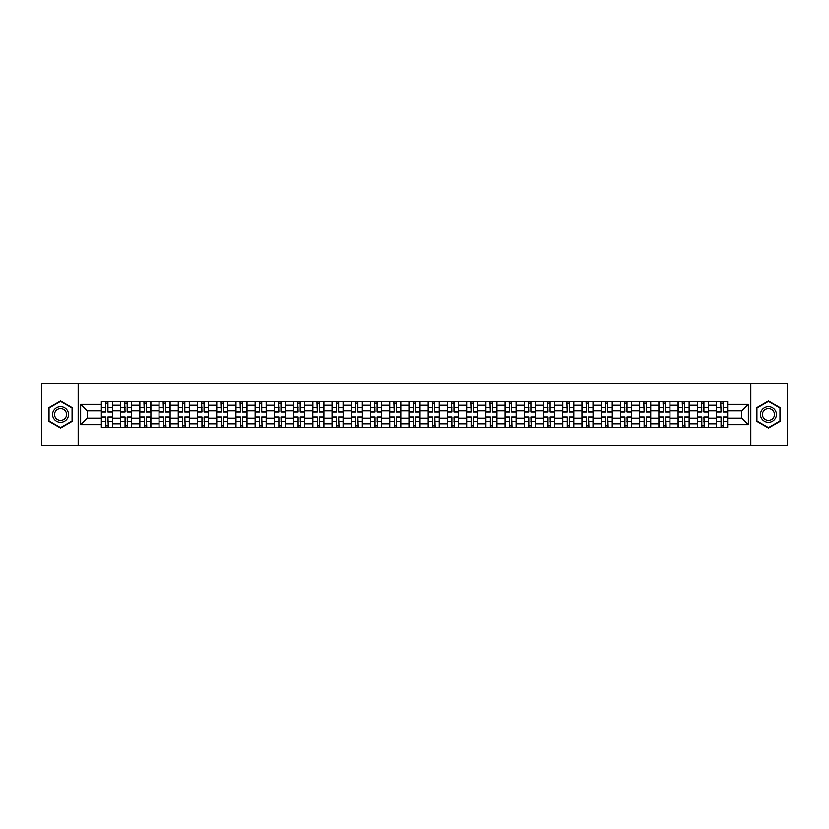 <?xml version="1.0" encoding="UTF-8"?>
<svg xmlns="http://www.w3.org/2000/svg" width="829" height="829" viewBox="0 0 829 829"><rect width="100%" height="100%" fill="white"/><g stroke="black" fill="none" stroke-linecap="round" stroke-linejoin="round"><path stroke-width="1.24" d="M750.825 445.308L787.55 445.308L787.55 383.692L41.45 383.692L41.45 445.308L750.825 445.308L750.825 383.692M120.568 427.743L120.568 405.008L112.433 405.008L112.433 427.743M112.433 405.008L112.433 401.257M120.568 405.008L120.568 401.257M131.666 401.257L131.666 427.743M139.8 427.743L139.8 401.257M150.888 401.257L150.888 427.743M159.023 427.743L159.023 401.257M170.111 401.257L170.111 427.743M178.245 427.743L178.245 401.257M189.344 401.257L189.344 427.743M197.468 427.743L197.468 401.257M208.566 401.257L208.566 427.743M216.701 427.743L216.701 401.257M227.788 401.257L227.788 427.743M235.923 427.743L235.923 401.257M247.011 401.257L247.011 427.743M255.145 427.743L255.145 401.257M266.244 401.257L266.244 427.743M274.378 427.743L274.378 401.257M285.466 401.257L285.466 427.743M293.601 427.743L293.601 401.257M304.689 401.257L304.689 427.743M312.823 427.743L312.823 401.257M323.921 401.257L323.921 427.743M332.056 427.743L332.056 401.257M343.144 401.257L343.144 427.743M351.278 427.743L351.278 401.257M362.366 401.257L362.366 427.743M370.501 427.743L370.501 401.257M381.599 401.257L381.599 427.743M389.734 427.743L389.734 401.257M400.821 401.257L400.821 427.743M408.956 427.743L408.956 401.257M420.044 401.257L420.044 427.743M428.178 427.743L428.178 401.257M439.266 401.257L439.266 427.743M447.401 427.743L447.401 401.257M458.499 401.257L458.499 427.743M466.634 427.743L466.634 401.257M477.722 401.257L477.722 427.743M485.856 427.743L485.856 401.257M496.944 401.257L496.944 427.743M505.079 427.743L505.079 401.257M516.177 401.257L516.177 427.743M524.311 427.743L524.311 401.257M535.399 401.257L535.399 427.743M543.534 427.743L543.534 401.257M554.622 401.257L554.622 427.743M562.756 427.743L562.756 401.257M573.855 401.257L573.855 427.743M581.989 427.743L581.989 401.257M593.077 401.257L593.077 427.743M601.212 427.743L601.212 401.257M612.299 401.257L612.299 427.743M620.434 427.743L620.434 401.257M631.532 401.257L631.532 427.743M639.656 427.743L639.656 401.257M650.755 401.257L650.755 427.743M658.889 427.743L658.889 401.257M669.977 401.257L669.977 427.743M678.112 427.743L678.112 401.257M689.2 401.257L689.2 427.743M697.334 427.743L697.334 401.257M708.432 401.257L708.432 427.743M716.567 427.743L716.567 401.257M716.567 418.324L708.432 418.324M697.334 418.324L689.2 418.324M678.112 418.324L669.977 418.324M658.889 418.324L650.755 418.324M639.656 418.324L631.532 418.324M620.434 418.324L612.299 418.324M601.212 418.324L593.077 418.324M581.989 418.324L573.855 418.324M562.756 418.324L554.622 418.324M543.534 418.324L535.399 418.324M524.311 418.324L516.177 418.324M505.079 418.324L496.944 418.324M485.856 418.324L477.722 418.324M466.634 418.324L458.499 418.324M447.401 418.324L439.266 418.324M428.178 418.324L420.044 418.324M408.956 418.324L400.821 418.324M389.734 418.324L381.599 418.324M370.501 418.324L362.366 418.324M351.278 418.324L343.144 418.324M332.056 418.324L323.921 418.324M312.823 418.324L304.689 418.324M293.601 418.324L285.466 418.324M274.378 418.324L266.244 418.324M255.145 418.324L247.011 418.324M235.923 418.324L227.788 418.324M216.701 418.324L208.566 418.324M197.468 418.324L189.344 418.324M178.245 418.324L170.111 418.324M159.023 418.324L150.888 418.324M139.8 418.324L131.666 418.324M120.568 418.324L112.433 418.324M716.567 410.676L708.432 410.676M697.334 410.676L689.2 410.676M678.112 410.676L669.977 410.676M658.889 410.676L650.755 410.676M639.656 410.676L631.532 410.676M620.434 410.676L612.299 410.676M601.212 410.676L593.077 410.676M581.989 410.676L573.855 410.676M562.756 410.676L554.622 410.676M543.534 410.676L535.399 410.676M524.311 410.676L516.177 410.676M505.079 410.676L496.944 410.676M485.856 410.676L477.722 410.676M466.634 410.676L458.499 410.676M447.401 410.676L439.266 410.676M428.178 410.676L420.044 410.676M408.956 410.676L400.821 410.676M389.734 410.676L381.599 410.676M370.501 410.676L362.366 410.676M351.278 410.676L343.144 410.676M332.056 410.676L323.921 410.676M312.823 410.676L304.689 410.676M293.601 410.676L285.466 410.676M274.378 410.676L266.244 410.676M255.145 410.676L247.011 410.676M235.923 410.676L227.788 410.676M216.701 410.676L208.566 410.676M197.468 410.676L189.344 410.676M178.245 410.676L170.111 410.676M159.023 410.676L150.888 410.676M139.8 410.676L131.666 410.676M120.568 410.676L112.433 410.676M87.169 418.324L101.345 418.324L101.345 410.676L87.169 410.676L87.169 418.324L80.641 424.852L80.641 404.148L101.345 404.148L101.345 410.676M727.655 410.676L727.655 418.324L741.831 418.324L741.831 410.676L727.655 410.676L727.655 401.257L101.345 401.257L101.345 404.148M727.655 404.148L748.359 404.148L748.359 424.852L727.655 424.852L727.655 418.324M101.345 418.324L101.345 427.743L727.655 427.743L727.655 424.852M101.345 424.852L80.641 424.852M78.175 445.308L78.175 383.692M72.444 407.63L60.548 400.77L48.662 407.63L48.662 421.37L60.548 428.23L72.444 421.37L72.444 407.63M780.338 407.63L768.452 400.77L756.556 407.63L756.556 421.37L768.452 428.23L780.338 421.37L780.338 407.63M107.936 425.899L105.843 425.899M105.843 403.101L107.936 403.101M127.169 425.899L125.065 425.899M125.065 403.101L127.169 403.101M146.391 425.899L144.298 425.899M144.298 403.101L146.391 403.101M165.613 425.899L163.52 425.899M163.52 403.101L165.613 403.101M184.836 425.899L182.743 425.899M182.743 403.101L184.836 403.101M204.069 425.899L201.975 425.899M201.975 403.101L204.069 403.101M223.291 425.899L221.198 425.899M221.198 403.101L223.291 403.101M242.514 425.899L240.42 425.899M240.42 403.101L242.514 403.101M261.746 425.899L259.643 425.899M259.643 403.101L261.746 403.101M280.969 425.899L278.876 425.899M278.876 403.101L280.969 403.101M300.191 425.899L298.098 425.899M298.098 403.101L300.191 403.101M319.424 425.899L317.32 425.899M317.32 403.101L319.424 403.101M338.647 425.899L336.553 425.899M336.553 403.101L338.647 403.101M357.869 425.899L355.776 425.899M355.776 403.101L357.869 403.101M377.091 425.899L374.998 425.899M374.998 403.101L377.091 403.101M396.324 425.899L394.231 425.899M394.231 403.101L396.324 403.101M415.547 425.899L413.453 425.899M413.453 403.101L415.547 403.101M434.769 425.899L432.676 425.899M432.676 403.101L434.769 403.101M454.002 425.899L451.909 425.899M451.909 403.101L454.002 403.101M473.224 425.899L471.131 425.899M471.131 403.101L473.224 403.101M492.447 425.899L490.353 425.899M490.353 403.101L492.447 403.101M511.68 425.899L509.576 425.899M509.576 403.101L511.68 403.101M530.902 425.899L528.809 425.899M528.809 403.101L530.902 403.101M550.124 425.899L548.031 425.899M548.031 403.101L550.124 403.101M569.357 425.899L567.254 425.899M567.254 403.101L569.357 403.101M588.58 425.899L586.486 425.899M586.486 403.101L588.58 403.101M607.802 425.899L605.709 425.899M605.709 403.101L607.802 403.101M627.025 425.899L624.931 425.899M624.931 403.101L627.025 403.101M646.257 425.899L644.164 425.899M644.164 403.101L646.257 403.101M665.48 425.899L663.387 425.899M663.387 403.101L665.48 403.101M684.702 425.899L682.609 425.899M682.609 403.101L684.702 403.101M703.935 425.899L701.831 425.899M701.831 403.101L703.935 403.101M723.157 425.899L721.064 425.899M721.064 403.101L723.157 403.101M80.641 404.148L87.169 410.676M741.831 418.324L748.359 424.852M741.831 410.676L748.359 404.148M107.936 411.847L107.936 401.371L112.371 401.371L112.371 411.847L107.936 411.847M105.843 402.977L107.936 402.977M108.309 401.371L101.407 401.371L101.407 411.847L105.843 411.847L105.47 401.371M105.843 417.153L105.843 427.629L101.407 427.629L101.407 417.153L105.843 417.153M107.936 426.023L105.843 426.023M105.47 427.629L112.371 427.629L112.371 417.153L107.936 417.153L108.309 427.629M127.169 411.847L127.169 401.371L131.604 401.371L131.604 411.847L127.169 411.847M125.065 402.977L127.169 402.977M127.531 401.371L120.63 401.371L120.63 411.847L125.065 411.847L124.702 401.371M146.391 411.847L146.391 401.371L150.826 401.371L150.826 411.847L146.391 411.847M144.298 402.977L146.391 402.977M146.764 401.371L139.863 401.371L139.863 411.847L144.298 411.847L143.925 401.371M53.616 418.51A8.01 8.01 0 0 0 64.558 421.433A8.01 8.01 0 0 0 67.491 410.49A8.01 8.01 0 0 0 56.548 407.567A8.01 8.01 0 0 0 53.616 418.51M55.305 417.536A6.062 6.062 0 0 0 63.584 419.754A6.062 6.062 0 0 0 65.802 411.464A6.062 6.062 0 0 0 57.522 409.246A6.062 6.062 0 0 0 55.305 417.536M60.548 401.195L72.071 407.847L72.071 421.153L60.548 427.805L49.025 421.153L49.025 407.847L60.548 401.195M761.509 418.51A8.01 8.01 0 0 0 772.452 421.433A8.01 8.01 0 0 0 775.384 410.49A8.01 8.01 0 0 0 764.442 407.567A8.01 8.01 0 0 0 761.509 418.51M763.198 417.536A6.062 6.062 0 0 0 771.478 419.754A6.062 6.062 0 0 0 773.695 411.464A6.062 6.062 0 0 0 765.416 409.246A6.062 6.062 0 0 0 763.198 417.536M768.452 401.195L779.975 407.847L779.975 421.153L768.452 427.805L756.929 421.153L756.929 407.847L768.452 401.195M125.065 417.153L125.065 427.629L120.63 427.629L120.63 417.153L125.065 417.153M127.169 426.023L125.065 426.023M124.702 427.629L131.604 427.629L131.604 417.153L127.169 417.153L127.531 427.629M144.298 417.153L144.298 427.629L139.863 427.629L139.863 417.153L144.298 417.153M146.391 426.023L144.298 426.023M143.925 427.629L150.826 427.629L150.826 417.153L146.391 417.153L146.764 427.629M165.613 411.847L165.613 401.371L170.049 401.371L170.049 411.847L165.613 411.847M163.52 402.977L165.613 402.977M165.987 401.371L159.085 401.371L159.085 411.847L163.52 411.847L163.147 401.371M184.836 411.847L184.836 401.371L189.281 401.371L189.281 411.847L184.836 411.847M182.743 402.977L184.836 402.977M185.209 401.371L178.308 401.371L178.308 411.847L182.743 411.847L182.38 401.371M204.069 411.847L204.069 401.371L208.504 401.371L208.504 411.847L204.069 411.847M201.975 402.977L204.069 402.977M204.431 401.371L197.53 401.371L197.53 411.847L201.975 411.847L201.602 401.371M163.52 417.153L163.52 427.629L159.085 427.629L159.085 417.153L163.52 417.153M165.613 426.023L163.52 426.023M163.147 427.629L170.049 427.629L170.049 417.153L165.613 417.153L165.987 427.629M182.743 417.153L182.743 427.629L178.308 427.629L178.308 417.153L182.743 417.153M184.836 426.023L182.743 426.023M182.38 427.629L189.281 427.629L189.281 417.153L184.836 417.153L185.209 427.629M201.975 417.153L201.975 427.629L197.53 427.629L197.53 417.153L201.975 417.153M204.069 426.023L201.975 426.023M201.602 427.629L208.504 427.629L208.504 417.153L204.069 417.153L204.431 427.629M223.291 411.847L223.291 401.371L227.726 401.371L227.726 411.847L223.291 411.847M221.198 402.977L223.291 402.977M223.664 401.371L216.763 401.371L216.763 411.847L221.198 411.847L220.825 401.371M221.198 417.153L221.198 427.629L216.763 427.629L216.763 417.153L221.198 417.153M223.291 426.023L221.198 426.023M220.825 427.629L227.726 427.629L227.726 417.153L223.291 417.153L223.664 427.629M242.514 411.847L242.514 401.371L246.959 401.371L246.959 411.847L242.514 411.847M240.42 402.977L242.514 402.977M242.887 401.371L235.985 401.371L235.985 411.847L240.42 411.847L240.058 401.371M240.42 417.153L240.42 427.629L235.985 427.629L235.985 417.153L240.42 417.153M242.514 426.023L240.42 426.023M240.058 427.629L246.959 427.629L246.959 417.153L242.514 417.153L242.887 427.629M261.746 411.847L261.746 401.371L266.182 401.371L266.182 411.847L261.746 411.847M259.643 402.977L261.746 402.977M262.109 401.371L255.208 401.371L255.208 411.847L259.643 411.847L259.28 401.371M259.643 417.153L259.643 427.629L255.208 427.629L255.208 417.153L259.643 417.153M261.746 426.023L259.643 426.023M259.28 427.629L266.182 427.629L266.182 417.153L261.746 417.153L262.109 427.629M280.969 411.847L280.969 401.371L285.404 401.371L285.404 411.847L280.969 411.847M278.876 402.977L280.969 402.977M281.342 401.371L274.44 401.371L274.44 411.847L278.876 411.847L278.503 401.371M278.876 417.153L278.876 427.629L274.44 427.629L274.44 417.153L278.876 417.153M280.969 426.023L278.876 426.023M278.503 427.629L285.404 427.629L285.404 417.153L280.969 417.153L281.342 427.629M300.191 411.847L300.191 401.371L304.626 401.371L304.626 411.847L300.191 411.847M298.098 402.977L300.191 402.977M300.564 401.371L293.663 401.371L293.663 411.847L298.098 411.847L297.725 401.371M319.424 411.847L319.424 401.371L323.859 401.371L323.859 411.847L319.424 411.847M317.32 402.977L319.424 402.977M319.787 401.371L312.885 401.371L312.885 411.847L317.32 411.847L316.958 401.371M338.647 411.847L338.647 401.371L343.082 401.371L343.082 411.847L338.647 411.847M336.553 402.977L338.647 402.977M339.02 401.371L332.118 401.371L332.118 411.847L336.553 411.847L336.18 401.371M357.869 411.847L357.869 401.371L362.304 401.371L362.304 411.847L357.869 411.847M355.776 402.977L357.869 402.977M358.242 401.371L351.341 401.371L351.341 411.847L355.776 411.847L355.403 401.371M377.091 411.847L377.091 401.371L381.537 401.371L381.537 411.847L377.091 411.847M374.998 402.977L377.091 402.977M377.464 401.371L370.563 401.371L370.563 411.847L374.998 411.847L374.635 401.371M396.324 411.847L396.324 401.371L400.759 401.371L400.759 411.847L396.324 411.847M394.231 402.977L396.324 402.977M396.687 401.371L389.785 401.371L389.785 411.847L394.231 411.847L393.858 401.371M298.098 417.153L298.098 427.629L293.663 427.629L293.663 417.153L298.098 417.153M300.191 426.023L298.098 426.023M297.725 427.629L304.626 427.629L304.626 417.153L300.191 417.153L300.564 427.629M317.32 417.153L317.32 427.629L312.885 427.629L312.885 417.153L317.32 417.153M319.424 426.023L317.32 426.023M316.958 427.629L323.859 427.629L323.859 417.153L319.424 417.153L319.787 427.629M336.553 417.153L336.553 427.629L332.118 427.629L332.118 417.153L336.553 417.153M338.647 426.023L336.553 426.023M336.18 427.629L343.082 427.629L343.082 417.153L338.647 417.153L339.02 427.629M355.776 417.153L355.776 427.629L351.341 427.629L351.341 417.153L355.776 417.153M357.869 426.023L355.776 426.023M355.403 427.629L362.304 427.629L362.304 417.153L357.869 417.153L358.242 427.629M374.998 417.153L374.998 427.629L370.563 427.629L370.563 417.153L374.998 417.153M377.091 426.023L374.998 426.023M374.635 427.629L381.537 427.629L381.537 417.153L377.091 417.153L377.464 427.629M394.231 417.153L394.231 427.629L389.785 427.629L389.785 417.153L394.231 417.153M396.324 426.023L394.231 426.023M393.858 427.629L400.759 427.629L400.759 417.153L396.324 417.153L396.687 427.629M415.547 411.847L415.547 401.371L419.982 401.371L419.982 411.847L415.547 411.847M413.453 402.977L415.547 402.977M415.92 401.371L409.018 401.371L409.018 411.847L413.453 411.847L413.08 401.371M413.453 417.153L413.453 427.629L409.018 427.629L409.018 417.153L413.453 417.153M415.547 426.023L413.453 426.023M413.08 427.629L419.982 427.629L419.982 417.153L415.547 417.153L415.92 427.629M434.769 411.847L434.769 401.371L439.215 401.371L439.215 411.847L434.769 411.847M432.676 402.977L434.769 402.977M435.142 401.371L428.241 401.371L428.241 411.847L432.676 411.847L432.313 401.371M432.676 417.153L432.676 427.629L428.241 427.629L428.241 417.153L432.676 417.153M434.769 426.023L432.676 426.023M432.313 427.629L439.215 427.629L439.215 417.153L434.769 417.153L435.142 427.629M454.002 411.847L454.002 401.371L458.437 401.371L458.437 411.847L454.002 411.847M451.909 402.977L454.002 402.977M454.365 401.371L447.463 401.371L447.463 411.847L451.909 411.847L451.536 401.371M451.909 417.153L451.909 427.629L447.463 427.629L447.463 417.153L451.909 417.153M454.002 426.023L451.909 426.023M451.536 427.629L458.437 427.629L458.437 417.153L454.002 417.153L454.365 427.629M473.224 411.847L473.224 401.371L477.659 401.371L477.659 411.847L473.224 411.847M471.131 402.977L473.224 402.977M473.597 401.371L466.696 401.371L466.696 411.847L471.131 411.847L470.758 401.371M471.131 417.153L471.131 427.629L466.696 427.629L466.696 417.153L471.131 417.153M473.224 426.023L471.131 426.023M470.758 427.629L477.659 427.629L477.659 417.153L473.224 417.153L473.597 427.629M492.447 411.847L492.447 401.371L496.882 401.371L496.882 411.847L492.447 411.847M490.353 402.977L492.447 402.977M492.82 401.371L485.918 401.371L485.918 411.847L490.353 411.847L489.98 401.371M490.353 417.153L490.353 427.629L485.918 427.629L485.918 417.153L490.353 417.153M492.447 426.023L490.353 426.023M489.98 427.629L496.882 427.629L496.882 417.153L492.447 417.153L492.82 427.629M511.68 411.847L511.68 401.371L516.115 401.371L516.115 411.847L511.68 411.847M509.576 402.977L511.68 402.977M512.042 401.371L505.141 401.371L505.141 411.847L509.576 411.847L509.213 401.371M509.576 417.153L509.576 427.629L505.141 427.629L505.141 417.153L509.576 417.153M511.68 426.023L509.576 426.023M509.213 427.629L516.115 427.629L516.115 417.153L511.68 417.153L512.042 427.629M530.902 411.847L530.902 401.371L535.337 401.371L535.337 411.847L530.902 411.847M528.809 402.977L530.902 402.977M531.275 401.371L524.374 401.371L524.374 411.847L528.809 411.847L528.436 401.371M528.809 417.153L528.809 427.629L524.374 427.629L524.374 417.153L528.809 417.153M530.902 426.023L528.809 426.023M528.436 427.629L535.337 427.629L535.337 417.153L530.902 417.153L531.275 427.629M550.124 411.847L550.124 401.371L554.56 401.371L554.56 411.847L550.124 411.847M548.031 402.977L550.124 402.977M550.497 401.371L543.596 401.371L543.596 411.847L548.031 411.847L547.658 401.371M548.031 417.153L548.031 427.629L543.596 427.629L543.596 417.153L548.031 417.153M550.124 426.023L548.031 426.023M547.658 427.629L554.56 427.629L554.56 417.153L550.124 417.153L550.497 427.629M569.357 411.847L569.357 401.371L573.792 401.371L573.792 411.847L569.357 411.847M567.254 402.977L569.357 402.977M569.72 401.371L562.818 401.371L562.818 411.847L567.254 411.847L566.891 401.371M567.254 417.153L567.254 427.629L562.818 427.629L562.818 417.153L567.254 417.153M569.357 426.023L567.254 426.023M566.891 427.629L573.792 427.629L573.792 417.153L569.357 417.153L569.72 427.629M588.58 411.847L588.58 401.371L593.015 401.371L593.015 411.847L588.58 411.847M586.486 402.977L588.58 402.977M588.942 401.371L582.041 401.371L582.041 411.847L586.486 411.847L586.113 401.371M586.486 417.153L586.486 427.629L582.041 427.629L582.041 417.153L586.486 417.153M588.58 426.023L586.486 426.023M586.113 427.629L593.015 427.629L593.015 417.153L588.58 417.153L588.942 427.629M607.802 411.847L607.802 401.371L612.237 401.371L612.237 411.847L607.802 411.847M605.709 402.977L607.802 402.977M608.175 401.371L601.274 401.371L601.274 411.847L605.709 411.847L605.336 401.371M605.709 417.153L605.709 427.629L601.274 427.629L601.274 417.153L605.709 417.153M607.802 426.023L605.709 426.023M605.336 427.629L612.237 427.629L612.237 417.153L607.802 417.153L608.175 427.629M627.025 411.847L627.025 401.371L631.47 401.371L631.47 411.847L627.025 411.847M624.931 402.977L627.025 402.977M627.398 401.371L620.496 401.371L620.496 411.847L624.931 411.847L624.569 401.371M624.931 417.153L624.931 427.629L620.496 427.629L620.496 417.153L624.931 417.153M627.025 426.023L624.931 426.023M624.569 427.629L631.47 427.629L631.47 417.153L627.025 417.153L627.398 427.629M646.257 411.847L646.257 401.371L650.692 401.371L650.692 411.847L646.257 411.847M644.164 402.977L646.257 402.977M646.62 401.371L639.719 401.371L639.719 411.847L644.164 411.847L643.791 401.371M644.164 417.153L644.164 427.629L639.719 427.629L639.719 417.153L644.164 417.153M646.257 426.023L644.164 426.023M643.791 427.629L650.692 427.629L650.692 417.153L646.257 417.153L646.62 427.629M665.48 411.847L665.48 401.371L669.915 401.371L669.915 411.847L665.48 411.847M663.387 402.977L665.48 402.977M665.853 401.371L658.951 401.371L658.951 411.847L663.387 411.847L663.013 401.371M663.387 417.153L663.387 427.629L658.951 427.629L658.951 417.153L663.387 417.153M665.48 426.023L663.387 426.023M663.013 427.629L669.915 427.629L669.915 417.153L665.48 417.153L665.853 427.629M684.702 411.847L684.702 401.371L689.137 401.371L689.137 411.847L684.702 411.847M682.609 402.977L684.702 402.977M685.075 401.371L678.174 401.371L678.174 411.847L682.609 411.847L682.236 401.371M682.609 417.153L682.609 427.629L678.174 427.629L678.174 417.153L682.609 417.153M684.702 426.023L682.609 426.023M682.236 427.629L689.137 427.629L689.137 417.153L684.702 417.153L685.075 427.629M703.935 411.847L703.935 401.371L708.37 401.371L708.37 411.847L703.935 411.847M701.831 402.977L703.935 402.977M704.298 401.371L697.396 401.371L697.396 411.847L701.831 411.847L701.469 401.371M701.831 417.153L701.831 427.629L697.396 427.629L697.396 417.153L701.831 417.153M703.935 426.023L701.831 426.023M701.469 427.629L708.37 427.629L708.37 417.153L703.935 417.153L704.298 427.629M723.157 411.847L723.157 401.371L727.593 401.371L727.593 411.847L723.157 411.847M721.064 402.977L723.157 402.977M723.53 401.371L716.629 401.371L716.629 411.847L721.064 411.847L720.691 401.371M721.064 417.153L721.064 427.629L716.629 427.629L716.629 417.153L721.064 417.153M723.157 426.023L721.064 426.023M720.691 427.629L727.593 427.629L727.593 417.153L723.157 417.153L723.53 427.629M697.334 405.008L689.2 405.008M678.112 405.008L669.977 405.008M658.889 405.008L650.755 405.008M639.656 405.008L631.532 405.008M620.434 405.008L612.299 405.008M601.212 405.008L593.077 405.008M581.989 405.008L573.855 405.008M562.756 405.008L554.622 405.008M543.534 405.008L535.399 405.008M524.311 405.008L516.177 405.008M505.079 405.008L496.944 405.008M485.856 405.008L477.722 405.008M466.634 405.008L458.499 405.008M447.401 405.008L439.266 405.008M428.178 405.008L420.044 405.008M408.956 405.008L400.821 405.008M389.734 405.008L381.599 405.008M370.501 405.008L362.366 405.008M351.278 405.008L343.144 405.008M332.056 405.008L323.921 405.008M312.823 405.008L304.689 405.008M293.601 405.008L285.466 405.008M274.378 405.008L266.244 405.008M255.145 405.008L247.011 405.008M235.923 405.008L227.788 405.008M216.701 405.008L208.566 405.008M197.468 405.008L189.344 405.008M178.245 405.008L170.111 405.008M159.023 405.008L150.888 405.008M139.8 405.008L131.666 405.008M716.567 405.008L708.432 405.008M697.334 423.992L689.2 423.992M678.112 423.992L669.977 423.992M658.889 423.992L650.755 423.992M639.656 423.992L631.532 423.992M620.434 423.992L612.299 423.992M601.212 423.992L593.077 423.992M581.989 423.992L573.855 423.992M562.756 423.992L554.622 423.992M543.534 423.992L535.399 423.992M524.311 423.992L516.177 423.992M505.079 423.992L496.944 423.992M485.856 423.992L477.722 423.992M466.634 423.992L458.499 423.992M447.401 423.992L439.266 423.992M428.178 423.992L420.044 423.992M408.956 423.992L400.821 423.992M389.734 423.992L381.599 423.992M370.501 423.992L362.366 423.992M351.278 423.992L343.144 423.992M332.056 423.992L323.921 423.992M312.823 423.992L304.689 423.992M293.601 423.992L285.466 423.992M274.378 423.992L266.244 423.992M255.145 423.992L247.011 423.992M235.923 423.992L227.788 423.992M216.701 423.992L208.566 423.992M197.468 423.992L189.344 423.992M178.245 423.992L170.111 423.992M159.023 423.992L150.888 423.992M139.8 423.992L131.666 423.992M120.568 423.992L112.433 423.992M716.567 423.992L708.432 423.992M107.936 411.588L112.371 411.588M107.936 407.433L112.371 407.433M101.407 411.588L105.843 411.588M101.407 407.433L105.843 407.433M105.843 417.412L101.407 417.412M105.843 421.567L101.407 421.567M112.371 417.412L107.936 417.412M112.371 421.567L107.936 421.567M127.169 411.588L131.604 411.588M127.169 407.433L131.604 407.433M120.63 411.588L125.065 411.588M120.63 407.433L125.065 407.433M146.391 411.588L150.826 411.588M146.391 407.433L150.826 407.433M139.863 411.588L144.298 411.588M139.863 407.433L144.298 407.433M125.065 417.412L120.63 417.412M125.065 421.567L120.63 421.567M131.604 417.412L127.169 417.412M131.604 421.567L127.169 421.567M144.298 417.412L139.863 417.412M144.298 421.567L139.863 421.567M150.826 417.412L146.391 417.412M150.826 421.567L146.391 421.567M165.613 411.588L170.049 411.588M165.613 407.433L170.049 407.433M159.085 411.588L163.52 411.588M159.085 407.433L163.52 407.433M184.836 411.588L189.281 411.588M184.836 407.433L189.281 407.433M178.308 411.588L182.743 411.588M178.308 407.433L182.743 407.433M204.069 411.588L208.504 411.588M204.069 407.433L208.504 407.433M197.53 411.588L201.975 411.588M197.53 407.433L201.975 407.433M163.52 417.412L159.085 417.412M163.52 421.567L159.085 421.567M170.049 417.412L165.613 417.412M170.049 421.567L165.613 421.567M182.743 417.412L178.308 417.412M182.743 421.567L178.308 421.567M189.281 417.412L184.836 417.412M189.281 421.567L184.836 421.567M201.975 417.412L197.53 417.412M201.975 421.567L197.53 421.567M208.504 417.412L204.069 417.412M208.504 421.567L204.069 421.567M223.291 411.588L227.726 411.588M223.291 407.433L227.726 407.433M216.763 411.588L221.198 411.588M216.763 407.433L221.198 407.433M221.198 417.412L216.763 417.412M221.198 421.567L216.763 421.567M227.726 417.412L223.291 417.412M227.726 421.567L223.291 421.567M242.514 411.588L246.959 411.588M242.514 407.433L246.959 407.433M235.985 411.588L240.42 411.588M235.985 407.433L240.42 407.433M240.42 417.412L235.985 417.412M240.42 421.567L235.985 421.567M246.959 417.412L242.514 417.412M246.959 421.567L242.514 421.567M261.746 411.588L266.182 411.588M261.746 407.433L266.182 407.433M255.208 411.588L259.643 411.588M255.208 407.433L259.643 407.433M259.643 417.412L255.208 417.412M259.643 421.567L255.208 421.567M266.182 417.412L261.746 417.412M266.182 421.567L261.746 421.567M280.969 411.588L285.404 411.588M280.969 407.433L285.404 407.433M274.44 411.588L278.876 411.588M274.44 407.433L278.876 407.433M278.876 417.412L274.44 417.412M278.876 421.567L274.44 421.567M285.404 417.412L280.969 417.412M285.404 421.567L280.969 421.567M300.191 411.588L304.626 411.588M300.191 407.433L304.626 407.433M293.663 411.588L298.098 411.588M293.663 407.433L298.098 407.433M319.424 411.588L323.859 411.588M319.424 407.433L323.859 407.433M312.885 411.588L317.32 411.588M312.885 407.433L317.32 407.433M338.647 411.588L343.082 411.588M338.647 407.433L343.082 407.433M332.118 411.588L336.553 411.588M332.118 407.433L336.553 407.433M357.869 411.588L362.304 411.588M357.869 407.433L362.304 407.433M351.341 411.588L355.776 411.588M351.341 407.433L355.776 407.433M377.091 411.588L381.537 411.588M377.091 407.433L381.537 407.433M370.563 411.588L374.998 411.588M370.563 407.433L374.998 407.433M396.324 411.588L400.759 411.588M396.324 407.433L400.759 407.433M389.785 411.588L394.231 411.588M389.785 407.433L394.231 407.433M298.098 417.412L293.663 417.412M298.098 421.567L293.663 421.567M304.626 417.412L300.191 417.412M304.626 421.567L300.191 421.567M317.32 417.412L312.885 417.412M317.32 421.567L312.885 421.567M323.859 417.412L319.424 417.412M323.859 421.567L319.424 421.567M336.553 417.412L332.118 417.412M336.553 421.567L332.118 421.567M343.082 417.412L338.647 417.412M343.082 421.567L338.647 421.567M355.776 417.412L351.341 417.412M355.776 421.567L351.341 421.567M362.304 417.412L357.869 417.412M362.304 421.567L357.869 421.567M374.998 417.412L370.563 417.412M374.998 421.567L370.563 421.567M381.537 417.412L377.091 417.412M381.537 421.567L377.091 421.567M394.231 417.412L389.785 417.412M394.231 421.567L389.785 421.567M400.759 417.412L396.324 417.412M400.759 421.567L396.324 421.567M415.547 411.588L419.982 411.588M415.547 407.433L419.982 407.433M409.018 411.588L413.453 411.588M409.018 407.433L413.453 407.433M413.453 417.412L409.018 417.412M413.453 421.567L409.018 421.567M419.982 417.412L415.547 417.412M419.982 421.567L415.547 421.567M434.769 411.588L439.215 411.588M434.769 407.433L439.215 407.433M428.241 411.588L432.676 411.588M428.241 407.433L432.676 407.433M432.676 417.412L428.241 417.412M432.676 421.567L428.241 421.567M439.215 417.412L434.769 417.412M439.215 421.567L434.769 421.567M454.002 411.588L458.437 411.588M454.002 407.433L458.437 407.433M447.463 411.588L451.909 411.588M447.463 407.433L451.909 407.433M451.909 417.412L447.463 417.412M451.909 421.567L447.463 421.567M458.437 417.412L454.002 417.412M458.437 421.567L454.002 421.567M473.224 411.588L477.659 411.588M473.224 407.433L477.659 407.433M466.696 411.588L471.131 411.588M466.696 407.433L471.131 407.433M471.131 417.412L466.696 417.412M471.131 421.567L466.696 421.567M477.659 417.412L473.224 417.412M477.659 421.567L473.224 421.567M492.447 411.588L496.882 411.588M492.447 407.433L496.882 407.433M485.918 411.588L490.353 411.588M485.918 407.433L490.353 407.433M490.353 417.412L485.918 417.412M490.353 421.567L485.918 421.567M496.882 417.412L492.447 417.412M496.882 421.567L492.447 421.567M511.68 411.588L516.115 411.588M511.68 407.433L516.115 407.433M505.141 411.588L509.576 411.588M505.141 407.433L509.576 407.433M509.576 417.412L505.141 417.412M509.576 421.567L505.141 421.567M516.115 417.412L511.68 417.412M516.115 421.567L511.68 421.567M530.902 411.588L535.337 411.588M530.902 407.433L535.337 407.433M524.374 411.588L528.809 411.588M524.374 407.433L528.809 407.433M528.809 417.412L524.374 417.412M528.809 421.567L524.374 421.567M535.337 417.412L530.902 417.412M535.337 421.567L530.902 421.567M550.124 411.588L554.56 411.588M550.124 407.433L554.56 407.433M543.596 411.588L548.031 411.588M543.596 407.433L548.031 407.433M548.031 417.412L543.596 417.412M548.031 421.567L543.596 421.567M554.56 417.412L550.124 417.412M554.56 421.567L550.124 421.567M569.357 411.588L573.792 411.588M569.357 407.433L573.792 407.433M562.818 411.588L567.254 411.588M562.818 407.433L567.254 407.433M567.254 417.412L562.818 417.412M567.254 421.567L562.818 421.567M573.792 417.412L569.357 417.412M573.792 421.567L569.357 421.567M588.58 411.588L593.015 411.588M588.58 407.433L593.015 407.433M582.041 411.588L586.486 411.588M582.041 407.433L586.486 407.433M586.486 417.412L582.041 417.412M586.486 421.567L582.041 421.567M593.015 417.412L588.58 417.412M593.015 421.567L588.58 421.567M607.802 411.588L612.237 411.588M607.802 407.433L612.237 407.433M601.274 411.588L605.709 411.588M601.274 407.433L605.709 407.433M605.709 417.412L601.274 417.412M605.709 421.567L601.274 421.567M612.237 417.412L607.802 417.412M612.237 421.567L607.802 421.567M627.025 411.588L631.47 411.588M627.025 407.433L631.47 407.433M620.496 411.588L624.931 411.588M620.496 407.433L624.931 407.433M624.931 417.412L620.496 417.412M624.931 421.567L620.496 421.567M631.47 417.412L627.025 417.412M631.47 421.567L627.025 421.567M646.257 411.588L650.692 411.588M646.257 407.433L650.692 407.433M639.719 411.588L644.164 411.588M639.719 407.433L644.164 407.433M644.164 417.412L639.719 417.412M644.164 421.567L639.719 421.567M650.692 417.412L646.257 417.412M650.692 421.567L646.257 421.567M665.48 411.588L669.915 411.588M665.48 407.433L669.915 407.433M658.951 411.588L663.387 411.588M658.951 407.433L663.387 407.433M663.387 417.412L658.951 417.412M663.387 421.567L658.951 421.567M669.915 417.412L665.48 417.412M669.915 421.567L665.48 421.567M684.702 411.588L689.137 411.588M684.702 407.433L689.137 407.433M678.174 411.588L682.609 411.588M678.174 407.433L682.609 407.433M682.609 417.412L678.174 417.412M682.609 421.567L678.174 421.567M689.137 417.412L684.702 417.412M689.137 421.567L684.702 421.567M703.935 411.588L708.37 411.588M703.935 407.433L708.37 407.433M697.396 411.588L701.831 411.588M697.396 407.433L701.831 407.433M701.831 417.412L697.396 417.412M701.831 421.567L697.396 421.567M708.37 417.412L703.935 417.412M708.37 421.567L703.935 421.567M723.157 411.588L727.593 411.588M723.157 407.433L727.593 407.433M716.629 411.588L721.064 411.588M716.629 407.433L721.064 407.433M721.064 417.412L716.629 417.412M721.064 421.567L716.629 421.567M727.593 417.412L723.157 417.412M727.593 421.567L723.157 421.567"/></g></svg>
